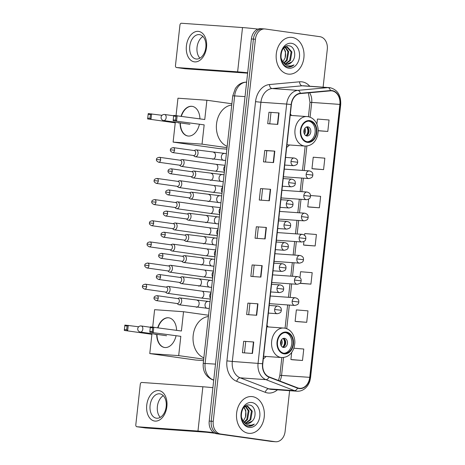 <?xml version="1.0" encoding="UTF-8"?>
<svg xmlns="http://www.w3.org/2000/svg" width="465" height="465" viewBox="0 0 465 465"><rect width="100%" height="100%" fill="white"/><g stroke="black" fill="none" stroke-linecap="round" stroke-linejoin="round"><path stroke-width="0.7" d="M263.312 358.875A20.367 15.368 94 0 0 266.073 356.452M268.154 326.936A20.367 15.368 94 0 0 267.003 325.442M286.661 147.399A20.367 15.368 94 0 0 289.422 144.975M291.503 115.46A20.367 15.368 94 0 0 290.352 113.96M263.3 28.865A11.526 8.701 94 0 0 262.847 28.813L260.83 28.673A11.526 8.701 94 0 0 251.396 38.961L209.209 421.069A11.526 8.701 94 0 0 216.574 433.735L271.194 441.419A11.526 8.701 94 0 0 271.647 441.465L273.658 441.611A11.526 8.701 94 0 1 273.205 441.558A11.526 8.701 94 0 0 273.658 441.611L275.669 441.75A11.526 8.701 94 0 0 285.109 431.462L289.608 390.687M262.847 28.813A11.526 8.701 94 0 0 253.408 39.101L211.226 421.209A11.526 8.701 94 0 0 218.585 433.874L273.205 441.558L218.585 433.874A11.526 8.701 94 0 1 211.226 421.209L253.408 39.101A11.526 8.701 94 0 1 262.847 28.813L264.858 28.958A11.526 8.701 94 0 0 255.419 39.24L213.237 421.354A11.526 8.701 94 0 0 220.596 434.019L275.216 441.704A11.526 8.701 94 0 0 275.669 441.75M292.113 37.427A18.443 13.921 94 0 0 291.392 37.351A18.443 13.921 94 0 0 276.245 54.289A18.443 13.921 94 0 0 288.068 74.075A18.443 13.921 94 0 0 288.794 74.15A18.443 13.921 94 0 0 303.941 57.212A18.443 13.921 94 0 0 292.113 37.427A18.443 13.921 94 0 0 291.392 37.351A18.443 13.921 94 0 0 276.245 54.289A18.443 13.921 94 0 0 288.068 74.075A18.443 13.921 94 0 0 288.794 74.15A18.443 13.921 94 0 0 303.941 57.212A18.443 13.921 94 0 0 292.113 37.427M252.46 396.633A18.443 13.921 94 0 0 251.734 396.558A18.443 13.921 94 0 0 236.586 413.495A18.443 13.921 94 0 0 248.415 433.281A18.443 13.921 94 0 0 249.135 433.357A18.443 13.921 94 0 0 264.283 416.419A18.443 13.921 94 0 0 252.46 396.633A18.443 13.921 94 0 0 251.734 396.558A18.443 13.921 94 0 0 236.586 413.495A18.443 13.921 94 0 0 248.415 433.281A18.443 13.921 94 0 0 249.135 433.357A18.443 13.921 94 0 0 264.283 416.419A18.443 13.921 94 0 0 252.46 396.633M332.022 90.896A12.299 9.283 -86 0 1 339.874 104.404L309.742 377.342A12.299 9.283 -86 0 1 299.675 388.316A12.299 9.283 -86 0 1 297.612 387.851L269.049 376.865A12.299 9.283 -86 0 1 262.777 363.764L291.392 104.555A12.299 9.283 -86 0 1 300.32 93.599L330.406 90.855A12.299 9.283 -86 0 1 331.539 90.844A12.299 9.283 -86 0 1 332.022 90.896M332.057 90.594A12.602 9.515 94 0 0 330.394 90.553L300.314 93.291A12.602 9.515 94 0 0 291.16 104.526L262.545 363.729A12.602 9.515 94 0 0 268.973 377.156L297.542 388.147A12.602 9.515 94 0 0 309.969 377.377L340.101 104.439A12.602 9.515 94 0 0 332.057 90.594M292.444 359.765L302.5 360.48L303.767 349.029L293.892 348.215M296.658 321.588L306.714 322.309L307.981 310.858L296.374 309.899L295.112 321.356L296.757 321.606M300.872 283.418L310.928 284.138L312.195 272.682L300.588 271.729L299.942 277.605M313.515 168.9L323.576 169.615L324.837 158.164L313.23 157.211L311.969 168.661L313.613 168.917M309.301 207.07L319.362 207.791L320.623 196.34L310.533 195.509M305.087 245.247L315.148 245.962L316.409 234.511L304.802 233.558L304.61 235.307M323.117 87.17L327.29 49.354A11.526 8.701 94 0 0 319.932 36.689L265.312 29.004A11.526 8.701 94 0 0 264.858 28.958M256.692 315.27L246.636 314.561L247.897 303.11L257.959 303.819L256.692 315.27M252.478 353.447L242.422 352.737L243.683 341.281L253.745 341.996L252.478 353.447M269.34 200.752L259.278 200.043L260.54 188.592L270.601 189.302L269.34 200.752M273.554 162.581L263.492 161.872L264.754 150.422L274.815 151.131L273.554 162.581M277.768 124.405L267.706 123.696L268.973 112.245L279.029 112.954L277.768 124.405M260.906 277.099L250.85 276.39L252.111 264.94L262.173 265.649L260.906 277.099M265.126 238.929L255.064 238.22L256.325 226.763L266.387 227.472L265.126 238.929M318.205 130.77L327.79 131.444L329.051 119.993L317.444 119.04L316.88 124.178M256.325 226.763L266.387 227.472M252.111 264.94L262.173 265.649M268.973 112.245L279.029 112.954M264.754 150.422L266.788 150.707M265.538 162.018L266.788 150.701L274.815 151.131M260.54 188.592L270.601 189.302M243.683 341.281L253.745 341.996M247.897 303.11L257.959 303.819M315.148 245.962L303.54 245.008L303.924 241.515M303.54 245.008L305.185 245.258M319.362 207.791L307.754 206.832L308.597 199.218M307.754 206.832L309.399 207.088M323.576 169.615L311.969 168.661M327.79 131.444L318.2 130.653M310.928 284.138L300.024 283.237M299.977 283.284L300.971 283.435M306.714 322.309L295.112 321.356M302.5 360.48L290.898 359.526L291.671 352.511M290.898 359.526L292.543 359.776M257.11 238.359L258.36 227.048M261.324 200.188L262.574 188.877M269.752 123.841L271.002 112.53M252.896 276.536L254.146 265.219M248.682 314.706L249.932 303.395M244.468 352.883L245.718 341.566M291.863 61.915C296.879 57.224 294.816 46.564 289.387 45.884C279.82 43.53 277.5 65.106 287.579 66.855L288.062 66.943C290.201 67.216 292.171 66.536 293.99 64.908C291.805 66.053 289.585 66.263 287.329 65.548C285.423 64.885 283.871 63.571 282.673 61.595A8.684 6.556 94 0 0 286.626 64.199A8.684 6.556 94 0 0 286.969 64.234A8.684 6.556 94 0 0 291.863 61.915L286.766 64.217M282.673 61.595L280.889 57.654M283.958 47.726L287.289 46.86L291.91 51.923L290.427 60.514L285.626 63.949M285.359 47.017L288.713 51.702L287.231 60.287L284.144 63.141M284.946 47.168L287.916 51.644L286.434 60.235L283.784 62.845M286.574 46.814L291.113 51.871L289.625 60.456L285.248 63.804M291.468 43.303A12.526 9.457 94 0 0 280.721 54.434A12.526 9.457 94 0 0 288.719 68.192A12.526 9.457 94 0 0 299.466 57.067A12.526 9.457 94 0 0 291.468 43.303M288.062 66.943L288.509 66.995M283.726 47.965L285.522 51.476L285.115 57.892A8.684 6.556 94 0 0 283.429 48.302M285.115 57.892L282.9 61.903M293.99 64.908L288.341 66.977M186.407 45.913A15.368 10.073 98 0 1 198.154 31.358A15.368 10.073 98 0 1 206.524 47.337A15.368 10.073 98 0 1 194.783 61.892A15.368 10.073 98 0 1 186.407 45.913M205.844 47.378A12.299 8.056 -82 0 0 199.508 34.637A12.299 8.056 -82 0 0 189.749 46.244A12.299 8.056 -82 0 0 196.079 58.991A12.299 8.056 -82 0 0 205.844 47.378M199.921 58.154A12.299 8.056 98 0 1 197.044 47.273A12.299 8.056 98 0 1 202.967 36.497M257.959 29.097A15.368 0.529 -173.7 0 0 242.515 27.563L181.408 23.25A1.924 1.261 -82 0 0 179.938 25.069L175.474 65.536A1.924 1.261 -82 0 0 176.462 67.524A1.924 1.261 -82 0 0 176.52 67.53L185.146 68.744L247.618 73.168M247.665 72.767A15.368 0.529 -173.7 0 0 237.627 71.843L176.52 67.53M309.731 121.191A10.375 7.829 94 0 0 309.324 121.144A10.375 7.829 94 0 0 300.803 130.671A10.375 7.829 94 0 0 307.458 141.802A10.375 7.829 94 0 0 307.865 141.842A10.375 7.829 94 0 0 316.386 132.316A10.375 7.829 94 0 0 309.731 121.191M231.744 105.067A21.134 15.95 94 0 0 216.533 123.893A21.134 15.95 94 0 0 227.187 146.353M307.237 141.767A10.375 7.829 94 0 0 315.148 131.955A10.375 7.829 94 0 0 308.696 121.133M307.842 126.823A4.609 3.482 94 0 0 307.661 126.806A4.609 3.482 94 0 0 303.877 131.043A4.609 3.482 94 0 0 306.83 135.989A4.609 3.482 94 0 0 307.01 136.007A4.609 3.482 94 0 0 310.8 131.769A4.609 3.482 94 0 0 307.842 126.823M306.144 135.792A4.609 3.482 94 0 0 309.051 131.525A4.609 3.482 94 0 0 306.772 126.893M307.638 127.462A6.15 4.638 -86 0 1 307.08 135.356M306.499 126.98A5.382 4.063 -86 0 1 305.889 135.67M199.375 124.428A14.985 9.817 98 0 1 187.912 136.013A14.985 9.817 98 0 1 180.054 122.876M226.885 149.12L219.114 148.573L173.114 142.104L175.241 122.824L147.643 118.941L148.236 113.6L162.035 115.303M176.043 115.558L177.961 98.202L206.884 100.242L231.89 103.759M175.241 122.824L147.643 118.941M181.088 116.192A14.985 9.817 98 0 1 192.086 106.334A14.985 9.817 98 0 1 199.938 118.842M178.653 122.679L178.612 123.062M173.114 142.104L202.037 144.144L204.164 124.864L173.195 120.743L204.164 124.864M175.991 116.285L175.572 120.104L176.566 120.981L177.153 115.64L175.991 116.285L173.631 116.116L173.788 115.401L204.757 119.522L206.884 100.242M227.042 147.661L202.037 144.144M148.079 114.314L150.445 114.483L151.607 113.838L151.015 119.18L150.021 118.302L150.445 114.483M147.655 118.133L150.021 118.302M175.572 120.104L173.207 119.935L173.195 120.743M173.631 116.116L173.207 119.935M188.058 136.03A14.985 9.817 98 0 1 180.344 122.917M181.379 116.233A14.985 9.817 98 0 1 191.929 106.328A14.985 9.817 98 0 1 192.231 106.357M286.388 332.667A10.375 7.829 94 0 0 285.975 332.62A10.375 7.829 94 0 0 277.46 342.153A10.375 7.829 94 0 0 284.109 353.278A10.375 7.829 94 0 0 284.516 353.324A10.375 7.829 94 0 0 293.037 343.792A10.375 7.829 94 0 0 286.388 332.667M208.401 316.543A21.134 15.95 94 0 0 193.184 335.37A21.134 15.95 94 0 0 203.844 357.835M283.888 353.243A10.375 7.829 94 0 0 291.799 343.437A10.375 7.829 94 0 0 285.347 332.615M284.493 338.305A4.609 3.482 94 0 0 284.313 338.282A4.609 3.482 94 0 0 280.529 342.519A4.609 3.482 94 0 0 283.481 347.465A4.609 3.482 94 0 0 283.667 347.483A4.609 3.482 94 0 0 287.451 343.251A4.609 3.482 94 0 0 284.493 338.305M282.796 347.274A4.609 3.482 94 0 0 285.702 343.007A4.609 3.482 94 0 0 283.423 338.375M284.289 338.939A6.15 4.638 -86 0 1 283.731 346.832M283.156 338.462A5.382 4.063 -86 0 1 282.54 347.146M176.026 335.904A14.985 9.817 98 0 1 164.564 347.489A14.985 9.817 98 0 1 156.705 334.352M203.536 360.602L195.765 360.05L149.771 353.58L151.898 334.306L124.3 330.423L124.887 325.076L138.686 326.779M152.7 327.04L154.613 309.684L183.536 311.724L208.547 315.241M151.898 334.306L124.3 330.423M157.74 327.668A14.985 9.817 98 0 1 168.737 317.81A14.985 9.817 98 0 1 176.59 330.319M155.31 334.161L155.264 334.538M149.771 353.58L178.688 355.62L180.815 336.34L149.846 332.225L180.815 336.34M152.648 327.761L152.224 331.58L153.218 332.463L153.81 327.116L152.648 327.761L150.282 327.598L150.439 326.878L181.408 330.999L183.536 311.724M203.699 359.137L178.688 355.62M124.73 325.796L127.096 325.959L128.259 325.314L127.666 330.656L126.672 329.778L127.096 325.959M124.312 329.609L126.672 329.778M152.224 331.58L149.858 331.417L149.846 332.225M150.282 327.598L149.858 331.417M164.709 347.512A14.985 9.817 98 0 1 156.996 334.393M158.03 327.709A14.985 9.817 98 0 1 168.58 317.804A14.985 9.817 98 0 1 168.882 317.833M179.449 165.168L180.565 166.057A3.458 2.267 -82 0 0 181.344 166.4A3.458 2.267 -82 0 0 181.449 166.412A3.458 2.267 -82 0 0 184.088 163.139A3.458 2.267 -82 0 0 182.309 159.553A3.458 2.267 -82 0 0 182.204 159.542A3.458 2.267 -82 0 0 181.466 159.669L180.147 160.222M160.634 159.884A2.499 1.639 -82 0 0 159.35 157.292C157.222 157.728 156.275 158.46 156.519 159.495L160.634 159.884A2.499 1.639 -82 0 1 158.652 162.239L179.752 165.209A2.499 1.639 -82 0 0 179.827 165.215A2.499 1.639 -82 0 0 181.734 162.849A2.499 1.639 -82 0 0 180.449 160.262A2.499 1.639 -82 0 0 180.374 160.256M177.113 186.314L178.229 187.203A3.458 2.267 -82 0 0 179.008 187.552A3.458 2.267 -82 0 0 179.112 187.564A3.458 2.267 -82 0 0 181.757 184.285A3.458 2.267 -82 0 0 179.972 180.699A3.458 2.267 -82 0 0 179.868 180.687A3.458 2.267 -82 0 0 179.13 180.815L177.81 181.367M158.298 181.03A2.499 1.639 -82 0 0 157.013 178.444C154.886 178.874 153.944 179.606 154.182 180.641L158.298 181.03A2.499 1.639 -82 0 1 156.316 183.39L177.421 186.355A2.499 1.639 -82 0 0 177.491 186.366A2.499 1.639 -82 0 0 179.403 184.001A2.499 1.639 -82 0 0 178.112 181.408A2.499 1.639 -82 0 0 178.043 181.402M174.782 207.46L175.898 208.355A3.458 2.267 -82 0 0 176.677 208.698A3.458 2.267 -82 0 0 176.776 208.709A3.458 2.267 -82 0 0 179.42 205.431A3.458 2.267 -82 0 0 177.636 201.851A3.458 2.267 -82 0 0 177.537 201.839A3.458 2.267 -82 0 0 176.793 201.967L175.474 202.513M155.967 202.176A2.499 1.639 -82 0 0 154.676 199.59C152.549 200.02 151.607 200.752 151.846 201.787L155.967 202.176A2.499 1.639 -82 0 1 153.985 204.536L175.084 207.506A2.499 1.639 -82 0 0 175.16 207.512A2.499 1.639 -82 0 0 177.066 205.146A2.499 1.639 -82 0 0 175.782 202.56A2.499 1.639 -82 0 0 175.706 202.548M172.445 228.611L173.561 229.501A3.458 2.267 -82 0 0 174.34 229.844A3.458 2.267 -82 0 0 174.445 229.855A3.458 2.267 -82 0 0 177.084 226.583A3.458 2.267 -82 0 0 175.305 222.997A3.458 2.267 -82 0 0 175.2 222.985A3.458 2.267 -82 0 0 174.462 223.113L173.143 223.665M153.63 223.328A2.499 1.639 -82 0 0 152.346 220.736C150.218 221.171 149.271 221.904 149.515 222.938L153.63 223.328A2.499 1.639 -82 0 1 151.648 225.682L172.748 228.652A2.499 1.639 -82 0 0 172.823 228.658A2.499 1.639 -82 0 0 174.73 226.292A2.499 1.639 -82 0 0 173.445 223.706A2.499 1.639 -82 0 0 173.369 223.7M170.109 249.757L171.225 250.647A3.458 2.267 -82 0 0 172.004 250.995A3.458 2.267 -82 0 0 172.108 251.007A3.458 2.267 -82 0 0 174.753 247.729A3.458 2.267 -82 0 0 172.968 244.142A3.458 2.267 -82 0 0 172.864 244.131A3.458 2.267 -82 0 0 172.126 244.259L170.806 244.811M151.294 244.474A2.499 1.639 -82 0 0 150.009 241.887C147.882 242.317 146.94 243.05 147.178 244.084L151.294 244.474A2.499 1.639 -82 0 1 149.311 246.834L170.417 249.798A2.499 1.639 -82 0 0 170.486 249.81A2.499 1.639 -82 0 0 172.399 247.444A2.499 1.639 -82 0 0 171.108 244.852A2.499 1.639 -82 0 0 171.033 244.846M167.778 270.903L168.894 271.798A3.458 2.267 -82 0 0 169.673 272.141A3.458 2.267 -82 0 0 169.772 272.153A3.458 2.267 -82 0 0 172.416 268.875A3.458 2.267 -82 0 0 170.632 265.294A3.458 2.267 -82 0 0 170.533 265.283A3.458 2.267 -82 0 0 169.789 265.41L168.47 265.957M148.963 265.62A2.499 1.639 -82 0 0 147.672 263.033C145.545 263.463 144.603 264.196 144.842 265.23L148.963 265.62A2.499 1.639 -82 0 1 146.975 267.98L168.08 270.95A2.499 1.639 -82 0 0 168.156 270.956A2.499 1.639 -82 0 0 170.062 268.59A2.499 1.639 -82 0 0 168.778 266.003A2.499 1.639 -82 0 0 168.702 265.992M165.441 292.055L166.557 292.944A3.458 2.267 -82 0 0 167.336 293.287A3.458 2.267 -82 0 0 167.441 293.299A3.458 2.267 -82 0 0 170.08 290.026A3.458 2.267 -82 0 0 168.301 286.44A3.458 2.267 -82 0 0 168.196 286.428A3.458 2.267 -82 0 0 167.458 286.556L166.139 287.108M146.626 286.771A2.499 1.639 -82 0 0 145.342 284.179C143.214 284.615 142.267 285.347 142.511 286.382L146.626 286.771A2.499 1.639 -82 0 1 144.644 289.125L165.743 292.096A2.499 1.639 -82 0 0 165.819 292.101A2.499 1.639 -82 0 0 167.726 289.736A2.499 1.639 -82 0 0 166.441 287.149A2.499 1.639 -82 0 0 166.365 287.143M193.394 155.49L194.51 156.385A3.458 2.267 -82 0 0 195.288 156.728A3.458 2.267 -82 0 0 195.387 156.74A3.458 2.267 -82 0 0 198.02 153.543A3.458 2.267 -82 0 0 196.247 149.881A3.458 2.267 -82 0 0 196.149 149.869A3.458 2.267 -82 0 0 195.405 149.997L194.091 150.544M174.578 150.207A2.499 1.639 -82 0 0 173.288 147.62C171.167 148.056 170.219 148.788 170.457 149.817L174.578 150.207A2.499 1.639 -82 0 1 172.596 152.567L193.696 155.537A2.499 1.639 -82 0 0 193.771 155.543A2.499 1.639 -82 0 0 195.678 153.177A2.499 1.639 -82 0 0 194.393 150.59A2.499 1.639 -82 0 0 194.318 150.579M191.057 176.642L192.173 177.531A3.458 2.267 -82 0 0 192.952 177.88A3.458 2.267 -82 0 0 193.056 177.886A3.458 2.267 -82 0 0 195.689 174.689A3.458 2.267 -82 0 0 193.917 171.027A3.458 2.267 -82 0 0 193.812 171.015A3.458 2.267 -82 0 0 193.074 171.143L191.754 171.695M172.242 171.358A2.499 1.639 -82 0 0 170.957 168.766C168.83 169.202 167.888 169.934 168.127 170.969L172.242 171.358A2.499 1.639 -82 0 1 170.26 173.712L191.359 176.683A2.499 1.639 -82 0 0 191.435 176.688A2.499 1.639 -82 0 0 193.341 174.323A2.499 1.639 -82 0 0 192.057 171.736A2.499 1.639 -82 0 0 191.981 171.73M188.72 197.788L189.836 198.677A3.458 2.267 -82 0 0 190.615 199.026A3.458 2.267 -82 0 0 190.72 199.037A3.458 2.267 -82 0 0 193.353 195.841A3.458 2.267 -82 0 0 191.58 192.173A3.458 2.267 -82 0 0 191.475 192.167A3.458 2.267 -82 0 0 190.737 192.295L189.418 192.841M169.905 192.504A2.499 1.639 -82 0 0 168.621 189.918C166.493 190.348 165.552 191.08 165.79 192.115L169.905 192.504A2.499 1.639 -82 0 1 167.923 194.864L189.028 197.828A2.499 1.639 -82 0 0 189.098 197.84A2.499 1.639 -82 0 0 191.01 195.474A2.499 1.639 -82 0 0 189.72 192.882A2.499 1.639 -82 0 0 189.65 192.876M186.389 218.934L187.505 219.829A3.458 2.267 -82 0 0 188.284 220.172A3.458 2.267 -82 0 0 188.383 220.183A3.458 2.267 -82 0 0 191.016 216.986A3.458 2.267 -82 0 0 189.243 213.325A3.458 2.267 -82 0 0 189.145 213.313A3.458 2.267 -82 0 0 188.401 213.441L187.087 213.987M167.574 213.65A2.499 1.639 -82 0 0 166.284 211.064C164.162 211.494 163.215 212.232 163.453 213.261L167.574 213.65A2.499 1.639 -82 0 1 165.592 216.01L186.692 218.98A2.499 1.639 -82 0 0 186.767 218.986A2.499 1.639 -82 0 0 188.674 216.62A2.499 1.639 -82 0 0 187.389 214.034A2.499 1.639 -82 0 0 187.314 214.022M184.053 240.085L185.169 240.975A3.458 2.267 -82 0 0 185.948 241.323A3.458 2.267 -82 0 0 186.052 241.329A3.458 2.267 -82 0 0 188.685 238.132A3.458 2.267 -82 0 0 186.913 234.47A3.458 2.267 -82 0 0 186.808 234.459A3.458 2.267 -82 0 0 186.07 234.587L184.75 235.139M165.238 234.802A2.499 1.639 -82 0 0 163.953 232.209C161.826 232.645 160.884 233.378 161.123 234.412L165.238 234.802A2.499 1.639 -82 0 1 163.256 237.156L184.355 240.126A2.499 1.639 -82 0 0 184.431 240.132A2.499 1.639 -82 0 0 186.337 237.766A2.499 1.639 -82 0 0 185.053 235.18A2.499 1.639 -82 0 0 184.977 235.174M181.716 261.231L182.832 262.12A3.458 2.267 -82 0 0 183.611 262.469A3.458 2.267 -82 0 0 183.716 262.481A3.458 2.267 -82 0 0 186.349 259.284A3.458 2.267 -82 0 0 184.576 255.616A3.458 2.267 -82 0 0 184.471 255.611A3.458 2.267 -82 0 0 183.733 255.738L182.414 256.285M162.901 255.948A2.499 1.639 -82 0 0 161.617 253.361C159.489 253.791 158.548 254.524 158.786 255.558L162.901 255.948A2.499 1.639 -82 0 1 160.919 258.308L182.024 261.272A2.499 1.639 -82 0 0 182.094 261.284A2.499 1.639 -82 0 0 184.006 258.918A2.499 1.639 -82 0 0 182.716 256.325A2.499 1.639 -82 0 0 182.646 256.32M179.385 282.377L180.501 283.272A3.458 2.267 -82 0 0 181.28 283.615A3.458 2.267 -82 0 0 181.379 283.627A3.458 2.267 -82 0 0 184.012 280.43A3.458 2.267 -82 0 0 182.239 276.768A3.458 2.267 -82 0 0 182.141 276.756A3.458 2.267 -82 0 0 181.397 276.884L180.077 277.431M160.57 277.094A2.499 1.639 -82 0 0 159.28 274.507C157.153 274.937 156.211 275.675 156.449 276.704L160.57 277.094A2.499 1.639 -82 0 1 158.588 279.453L179.688 282.424A2.499 1.639 -82 0 0 179.763 282.429A2.499 1.639 -82 0 0 181.67 280.064A2.499 1.639 -82 0 0 180.385 277.477A2.499 1.639 -82 0 0 180.31 277.466M177.049 303.529L178.165 304.418A3.458 2.267 -82 0 0 178.944 304.767A3.458 2.267 -82 0 0 179.048 304.773A3.458 2.267 -82 0 0 181.681 301.576A3.458 2.267 -82 0 0 179.909 297.914A3.458 2.267 -82 0 0 179.804 297.902A3.458 2.267 -82 0 0 179.066 298.03L177.746 298.582M158.234 298.245A2.499 1.639 -82 0 0 156.949 295.653C154.822 296.089 153.874 296.821 154.118 297.856L158.234 298.245A2.499 1.639 -82 0 1 156.252 300.599L177.351 303.569A2.499 1.639 -82 0 0 177.427 303.575A2.499 1.639 -82 0 0 179.333 301.21A2.499 1.639 -82 0 0 178.049 298.623A2.499 1.639 -82 0 0 177.973 298.617M146.748 405.12A15.368 10.073 98 0 1 158.495 390.565A15.368 10.073 98 0 1 166.871 406.544A15.368 10.073 98 0 1 155.124 421.104A15.368 10.073 98 0 1 146.748 405.12M166.185 406.584A12.299 8.056 -82 0 0 159.85 393.843A12.299 8.056 -82 0 0 150.09 405.451A12.299 8.056 -82 0 0 156.426 418.198A12.299 8.056 -82 0 0 166.185 406.584M160.262 417.361A12.299 8.056 98 0 1 157.385 406.48A12.299 8.056 98 0 1 163.308 395.703M212.894 387.694A15.368 0.529 -173.7 0 0 202.862 386.77L141.749 382.457A1.924 1.261 -82 0 0 140.285 384.276L135.815 424.743A1.924 1.261 -82 0 0 136.803 426.731A1.924 1.261 -82 0 0 136.861 426.736L145.487 427.951L206.6 432.264L214.836 433.246M213.685 432.619A15.368 0.529 -173.7 0 0 197.974 431.049L136.861 426.736M252.204 421.121C257.221 416.431 255.157 405.771 249.728 405.091C240.167 402.737 237.842 424.313 247.921 426.068L248.409 426.155C250.542 426.422 252.518 425.742 254.332 424.115C252.146 425.26 249.926 425.469 247.676 424.754C245.77 424.092 244.212 422.778 243.015 420.802A8.684 6.556 94 0 0 246.967 423.406A8.684 6.556 94 0 0 247.31 423.441A8.684 6.556 94 0 0 252.204 421.121L247.107 423.423M243.015 420.802L241.23 416.861M244.305 406.933L247.636 406.067L252.251 411.13L250.769 419.721L245.968 423.162M245.7 406.224L249.06 410.909L247.572 419.494L244.485 422.348M245.288 406.381L248.258 410.851L246.776 419.442L244.125 422.051M246.915 406.021L251.455 411.077L249.967 419.668L245.596 423.011M251.809 402.51A12.526 9.457 94 0 0 241.062 413.641A12.526 9.457 94 0 0 249.06 427.399A12.526 9.457 94 0 0 259.807 416.274A12.526 9.457 94 0 0 251.809 402.51M248.409 426.155L248.851 426.202M244.067 407.171L245.863 410.682L245.456 417.099A8.684 6.556 94 0 0 243.77 407.509M245.456 417.099L243.242 421.11M254.332 424.115L248.682 426.184M251.396 38.961L255.419 39.24M271.194 441.419L275.216 441.704M216.574 433.735L220.596 434.019M209.209 421.069L213.237 421.354M246.63 82.119L245.816 82.195L246.619 82.253M232.762 95.86L234.651 95.895L205.123 363.392A15.368 11.602 94 0 0 212.964 379.766A7.684 4.912 111 0 1 212.034 379.556C205.617 376.4 202.688 371 203.234 363.357L232.762 95.86L235.406 88.397L237.4 85.955C239.626 83.77 242.259 82.52 245.288 82.2A7.684 5.005 84.8 0 1 245.816 82.195A15.368 11.602 94 0 0 234.651 95.895L245.032 96.627M213.737 380.062L212.964 379.766L213.766 379.818M203.234 363.357L215.498 364.124M339.874 104.404L311.707 102.416A12.299 9.283 94 0 0 309.562 92.756M277.454 389.827A19.216 14.502 -86 0 1 267.753 392.972A19.216 14.502 -86 0 1 265.288 392.326L236.72 381.341A19.216 14.502 -86 0 1 226.92 360.869L255.535 101.666A19.216 14.502 -86 0 1 269.491 84.543L299.57 81.799A19.216 14.502 -86 0 1 309.754 86.228M297.542 388.147A3.842 2.459 111 0 1 294.467 390.635L268.718 388.816A15.368 11.602 94 0 0 270.688 389.333A15.368 11.602 94 0 0 271.293 389.397L297.042 391.21A15.368 11.602 -86 0 1 294.467 390.635L265.904 379.643A15.368 11.602 -86 0 1 258.063 363.27L286.678 104.067L291.16 104.526M300.314 93.291A3.842 2.499 84.8 0 0 297.838 90.361L272.089 88.548A15.368 11.602 94 0 0 260.923 102.248L286.678 104.067A15.368 11.602 -86 0 1 297.838 90.361L327.924 87.623A15.368 11.602 -86 0 1 329.342 87.606A15.368 11.602 -86 0 1 329.947 87.67M309.969 377.377L310.568 377.51L340.7 104.579C341.072 95.308 337.526 89.681 330.057 87.682L303.587 85.793A15.368 11.602 94 0 0 302.169 85.804L272.089 88.548A3.842 2.499 -95.2 0 1 269.491 84.543M330.394 90.553A3.842 2.499 84.8 0 0 327.924 87.623L302.169 85.804A3.842 2.499 -95.2 0 1 299.57 81.799M262.545 363.729L232.308 361.45A15.368 11.602 94 0 0 240.149 377.824L268.718 388.816A3.842 2.459 -69 0 0 265.288 392.326M268.973 377.156A3.842 2.459 111 0 1 265.904 379.643L240.149 377.824A3.842 2.459 -69 0 0 236.72 381.341M340.7 104.579L340.101 104.439M255.535 101.666L260.923 102.248L232.308 361.45L226.92 360.869M279.825 381.009A12.299 9.283 94 0 0 281.575 375.354L283.545 357.515M309.742 377.342L279.872 375.325L281.837 357.562M286.725 328.697L289.335 305.057M290.177 297.414L291.671 283.912M292.514 276.268L294.002 262.766M294.851 255.116L296.339 241.614M297.182 233.971L298.675 220.468M299.518 212.825L301.006 199.322M301.855 191.673L303.343 178.171M304.186 170.527L306.888 146.033M310.074 117.221L311.707 102.416L310.004 102.387L308.365 92.866M264.806 238.905L266.073 227.455M269.026 200.729L270.287 189.284M273.24 162.558L274.501 151.108M277.454 124.388L278.715 112.937M260.592 277.076L261.859 265.625M256.378 315.253L257.645 303.802M252.164 353.423L253.431 341.973M237.627 71.843L242.515 27.563M307.394 142.371A10.951 8.265 94 0 0 316.787 132.647A10.951 8.265 94 0 0 309.795 120.615A10.951 8.265 94 0 0 300.402 130.34A10.951 8.265 94 0 0 307.394 142.371M286.952 144.801L305.04 146.074A14.793 11.166 -86 0 1 304.459 146.016A14.793 11.166 -86 0 1 294.973 130.148A14.793 11.166 -86 0 1 307.121 116.558A14.793 11.166 -86 0 1 307.702 116.622M164.488 114.483A3.075 2.017 98 0 1 164.581 114.489A3.075 2.017 98 0 1 166.162 117.68A3.075 2.017 98 0 1 163.814 120.586A3.075 2.017 98 0 1 163.721 120.58L189.923 124.265M304.883 128.264A4.458 3.365 -86 0 1 304.465 134.17M304.29 129.328A4.226 3.191 -86 0 1 304.029 133.037M284.045 353.853A10.951 8.265 94 0 0 293.438 344.123A10.951 8.265 94 0 0 286.446 332.091A10.951 8.265 94 0 0 277.053 341.822A10.951 8.265 94 0 0 284.045 353.853M263.603 356.277L281.691 357.55A14.793 11.166 -86 0 1 281.11 357.492A14.793 11.166 -86 0 1 271.624 341.624A14.793 11.166 -86 0 1 283.772 328.034A14.793 11.166 -86 0 1 284.353 328.098M141.139 325.959A3.075 2.017 98 0 1 141.232 325.971A3.075 2.017 98 0 1 142.813 329.156A3.075 2.017 98 0 1 140.465 332.068A3.075 2.017 98 0 1 140.372 332.057L166.58 335.742M281.534 339.746A4.458 3.365 -86 0 1 281.116 345.646M280.941 340.804A4.226 3.191 -86 0 1 280.68 344.513M309.463 170.905A3.842 2.9 94 0 0 309.312 170.888C312.556 171.649 312.718 173.643 312.742 173.683L312.864 175.142L306.168 174.317A3.842 2.9 94 0 0 308.621 178.537A3.842 2.9 94 0 0 308.772 178.554L283.418 176.764M284.266 169.12L309.312 170.888A3.842 2.9 94 0 0 306.168 174.317M225.019 165.993A3.458 2.61 94 0 0 223.799 168.313A3.458 2.61 94 0 0 224.432 171.329M181.344 166.4L215.097 171.149A3.458 2.267 -82 0 0 217.841 167.882A3.458 2.267 -82 0 0 217.858 167.667A3.458 2.267 -82 0 0 216.056 164.302L182.309 159.553M307.132 192.051A3.842 2.9 94 0 0 306.981 192.033C310.225 192.795 310.382 194.789 310.411 194.829L310.527 196.294L303.831 195.463A3.842 2.9 94 0 0 306.29 199.688A3.842 2.9 94 0 0 306.441 199.7L281.087 197.916M281.93 190.266L306.981 192.033A3.842 2.9 94 0 0 303.831 195.463M222.689 187.139A3.458 2.61 94 0 0 221.462 189.458A3.458 2.61 94 0 0 222.096 192.475M179.008 187.552L212.761 192.295A3.458 2.267 -82 0 0 215.504 189.034A3.458 2.267 -82 0 0 215.522 188.819A3.458 2.267 -82 0 0 213.726 185.448L179.972 180.699M304.796 213.203A3.842 2.9 94 0 0 304.645 213.185C307.888 213.947 308.051 215.934 308.074 215.981L308.19 217.44L301.5 216.614A3.842 2.9 94 0 0 303.953 220.834A3.842 2.9 94 0 0 304.104 220.852L278.75 219.062M279.593 211.418L304.645 213.185A3.842 2.9 94 0 0 301.5 216.614M220.352 208.285A3.458 2.61 94 0 0 219.125 210.604A3.458 2.61 94 0 0 219.765 213.627M176.677 208.698L210.424 213.447A3.458 2.267 -82 0 0 213.168 210.18A3.458 2.267 -82 0 0 213.191 209.965A3.458 2.267 -82 0 0 211.389 206.594L177.636 201.851M302.459 234.348A3.842 2.9 94 0 0 302.308 234.331C305.551 235.092 305.714 237.08 305.738 237.127L305.86 238.586L299.164 237.76A3.842 2.9 94 0 0 301.616 241.98A3.842 2.9 94 0 0 301.768 241.998L276.413 240.207M277.262 232.564L302.308 234.331A3.842 2.9 94 0 0 299.164 237.76M218.015 229.437A3.458 2.61 94 0 0 216.795 231.756A3.458 2.61 94 0 0 217.428 234.773M174.34 229.844L208.093 234.593A3.458 2.267 -82 0 0 210.837 231.326A3.458 2.267 -82 0 0 210.854 231.111A3.458 2.267 -82 0 0 209.052 227.745L175.305 222.997M300.128 255.494A3.842 2.9 94 0 0 299.977 255.477C303.221 256.238 303.378 258.232 303.407 258.273L303.523 259.737L296.827 258.906A3.842 2.9 94 0 0 299.28 263.132A3.842 2.9 94 0 0 299.431 263.144L274.083 261.359M274.925 253.71L299.977 255.477A3.842 2.9 94 0 0 296.827 258.906M215.684 250.583A3.458 2.61 94 0 0 214.458 252.902A3.458 2.61 94 0 0 215.092 255.919M172.004 250.995L205.757 255.738A3.458 2.267 -82 0 0 208.5 252.478A3.458 2.267 -82 0 0 208.518 252.263A3.458 2.267 -82 0 0 206.722 248.891L172.968 244.142M297.792 276.646A3.842 2.9 94 0 0 297.641 276.629C300.884 277.39 301.047 279.378 301.07 279.424L301.186 280.883L294.496 280.058A3.842 2.9 94 0 0 296.949 284.278A3.842 2.9 94 0 0 297.1 284.295L271.746 282.505M272.589 274.862L297.641 276.629A3.842 2.9 94 0 0 294.496 280.058M213.348 271.729A3.458 2.61 94 0 0 212.121 274.048A3.458 2.61 94 0 0 212.761 277.07M169.673 272.141L203.42 276.89A3.458 2.267 -82 0 0 206.164 273.623A3.458 2.267 -82 0 0 206.187 273.408A3.458 2.267 -82 0 0 204.385 270.037L170.632 265.294M295.455 297.792A3.842 2.9 94 0 0 295.304 297.774C298.547 298.536 298.71 300.524 298.733 300.57L298.856 302.029L292.16 301.204A3.842 2.9 94 0 0 294.612 305.424A3.842 2.9 94 0 0 294.764 305.441L269.409 303.651M270.258 296.007L295.304 297.774A3.842 2.9 94 0 0 292.16 301.204M211.011 292.88A3.458 2.61 94 0 0 209.791 295.199A3.458 2.61 94 0 0 210.424 298.216M167.336 293.287L201.083 298.036A3.458 2.267 -82 0 0 203.833 294.769A3.458 2.267 -82 0 0 203.85 294.554A3.458 2.267 -82 0 0 202.048 291.189L168.301 286.44M294.304 158.036A3.842 2.9 94 0 0 294.153 158.019C297.397 158.78 297.559 160.768 297.583 160.814L297.699 162.273L291.009 161.448A3.842 2.9 94 0 0 293.462 165.668A3.842 2.9 94 0 0 293.613 165.685L284.714 165.058M285.557 157.414L294.153 158.019A3.842 2.9 94 0 0 291.009 161.448M224.351 153.485A3.458 2.61 94 0 0 224.211 153.467A3.458 2.61 94 0 0 221.41 156.339A3.458 2.61 94 0 0 223.589 160.355A3.458 2.61 94 0 0 223.723 160.367A3.458 2.61 94 0 0 223.863 160.373M212.604 159.164A3.458 2.267 -82 0 0 212.708 159.181A3.458 2.267 -82 0 0 212.813 159.193A3.458 2.267 -82 0 0 215.475 155.699A3.458 2.267 -82 0 0 213.673 152.328A3.458 2.267 -82 0 0 213.569 152.322M291.968 179.182A3.842 2.9 94 0 0 291.817 179.165C295.06 179.926 295.223 181.914 295.246 181.96L295.368 183.419L288.672 182.594A3.842 2.9 94 0 0 291.125 186.814A3.842 2.9 94 0 0 291.276 186.831L282.377 186.203M283.22 178.56L291.817 179.165A3.842 2.9 94 0 0 288.672 182.594M222.014 174.631A3.458 2.61 94 0 0 221.881 174.619A3.458 2.61 94 0 0 219.079 177.491A3.458 2.61 94 0 0 221.253 181.501A3.458 2.61 94 0 0 221.392 181.519A3.458 2.61 94 0 0 221.526 181.524M210.273 180.31A3.458 2.267 -82 0 0 210.372 180.327A3.458 2.267 -82 0 0 210.476 180.339A3.458 2.267 -82 0 0 213.139 176.845A3.458 2.267 -82 0 0 211.337 173.48A3.458 2.267 -82 0 0 211.232 173.468M289.631 200.328A3.842 2.9 94 0 0 289.48 200.31C292.723 201.072 292.886 203.066 292.909 203.106L293.031 204.565L286.335 203.74A3.842 2.9 94 0 0 288.788 207.965A3.842 2.9 94 0 0 288.939 207.977L280.04 207.349M280.889 199.706L289.48 200.31A3.842 2.9 94 0 0 286.335 203.74M219.678 195.777A3.458 2.61 94 0 0 219.544 195.765A3.458 2.61 94 0 0 216.742 198.636A3.458 2.61 94 0 0 218.922 202.653A3.458 2.61 94 0 0 219.056 202.664A3.458 2.61 94 0 0 219.195 202.67M207.936 201.455A3.458 2.267 -82 0 0 208.041 201.479A3.458 2.267 -82 0 0 208.14 201.484A3.458 2.267 -82 0 0 210.802 197.997A3.458 2.267 -82 0 0 209 194.626A3.458 2.267 -82 0 0 208.901 194.614M287.3 221.48A3.842 2.9 94 0 0 287.149 221.462C290.393 222.224 290.555 224.211 290.579 224.258L290.695 225.717L284.005 224.891A3.842 2.9 94 0 0 286.457 229.111A3.842 2.9 94 0 0 286.609 229.129L277.71 228.501M278.552 220.852L287.149 221.462A3.842 2.9 94 0 0 284.005 224.891M217.347 216.928A3.458 2.61 94 0 0 217.207 216.911A3.458 2.61 94 0 0 214.406 219.782A3.458 2.61 94 0 0 216.585 223.799A3.458 2.61 94 0 0 216.719 223.81A3.458 2.61 94 0 0 216.859 223.816M205.6 222.607A3.458 2.267 -82 0 0 205.704 222.625A3.458 2.267 -82 0 0 205.809 222.636A3.458 2.267 -82 0 0 208.471 219.143A3.458 2.267 -82 0 0 206.669 215.772A3.458 2.267 -82 0 0 206.565 215.766M284.964 242.625A3.842 2.9 94 0 0 284.812 242.608C288.056 243.369 288.219 245.357 288.242 245.404L288.364 246.863L281.668 246.037A3.842 2.9 94 0 0 284.121 250.257A3.842 2.9 94 0 0 284.272 250.275L275.373 249.647M276.216 242.003L284.812 242.608A3.842 2.9 94 0 0 281.668 246.037M215.01 238.074A3.458 2.61 94 0 0 214.877 238.063A3.458 2.61 94 0 0 212.069 240.934A3.458 2.61 94 0 0 214.249 244.945A3.458 2.61 94 0 0 214.388 244.962A3.458 2.61 94 0 0 214.522 244.968M203.269 243.753A3.458 2.267 -82 0 0 203.368 243.77A3.458 2.267 -82 0 0 203.472 243.782A3.458 2.267 -82 0 0 206.135 240.289A3.458 2.267 -82 0 0 204.333 236.923A3.458 2.267 -82 0 0 204.228 236.912M282.627 263.771A3.842 2.9 94 0 0 282.476 263.754C285.719 264.515 285.882 266.509 285.905 266.55L286.027 268.009L279.331 267.183A3.842 2.9 94 0 0 281.784 271.409A3.842 2.9 94 0 0 281.935 271.421L273.036 270.793M273.885 263.149L282.476 263.754A3.842 2.9 94 0 0 279.331 267.183M212.674 259.22A3.458 2.61 94 0 0 212.54 259.208A3.458 2.61 94 0 0 209.738 262.08A3.458 2.61 94 0 0 211.918 266.096A3.458 2.61 94 0 0 212.052 266.108A3.458 2.61 94 0 0 212.191 266.114M200.932 264.899A3.458 2.267 -82 0 0 201.037 264.922A3.458 2.267 -82 0 0 201.136 264.928A3.458 2.267 -82 0 0 203.798 261.44A3.458 2.267 -82 0 0 201.996 258.069A3.458 2.267 -82 0 0 201.897 258.058M280.296 284.923A3.842 2.9 94 0 0 280.145 284.906C283.388 285.667 283.551 287.655 283.574 287.701L283.691 289.16L277.001 288.335A3.842 2.9 94 0 0 279.453 292.555A3.842 2.9 94 0 0 279.605 292.572L270.706 291.944M271.548 284.295L280.145 284.906A3.842 2.9 94 0 0 277.001 288.335M210.343 280.372A3.458 2.61 94 0 0 210.203 280.354A3.458 2.61 94 0 0 207.402 283.226A3.458 2.61 94 0 0 209.581 287.242A3.458 2.61 94 0 0 209.715 287.254A3.458 2.61 94 0 0 209.855 287.26M198.596 286.051A3.458 2.267 -82 0 0 198.7 286.068A3.458 2.267 -82 0 0 198.805 286.08A3.458 2.267 -82 0 0 201.467 282.586A3.458 2.267 -82 0 0 199.665 279.215A3.458 2.267 -82 0 0 199.561 279.209M277.96 306.069A3.842 2.9 94 0 0 277.808 306.051C281.052 306.813 281.215 308.801 281.238 308.847L281.36 310.306L274.664 309.481A3.842 2.9 94 0 0 277.117 313.701A3.842 2.9 94 0 0 277.268 313.718L268.369 313.09M269.212 305.447L277.808 306.051A3.842 2.9 94 0 0 274.664 309.481M208.006 301.518A3.458 2.61 94 0 0 207.867 301.506A3.458 2.61 94 0 0 205.065 304.377A3.458 2.61 94 0 0 207.245 308.388A3.458 2.61 94 0 0 207.384 308.405A3.458 2.61 94 0 0 207.518 308.411M196.265 307.196A3.458 2.267 -82 0 0 196.364 307.214A3.458 2.267 -82 0 0 196.468 307.226A3.458 2.267 -82 0 0 199.13 303.732A3.458 2.267 -82 0 0 197.329 300.367A3.458 2.267 -82 0 0 197.224 300.355M197.974 431.049L202.862 386.77M213.72 380.207L212.034 379.556M245.288 82.2L246.636 82.078M297.042 391.21C300.082 391.385 302.843 390.397 305.313 388.252C307.458 386.322 308.987 383.846 309.905 380.818L310.568 377.51M285.074 328.214L287.643 304.941M288.486 297.292L289.98 283.79M290.823 276.146L292.311 262.644M293.159 255L294.647 241.498M295.49 233.849L296.984 220.346M297.827 212.703L299.315 199.2M300.163 191.557L301.651 178.054M302.494 170.405L305.18 146.086M308.423 116.738L310.004 102.387M278.494 380.498L279.872 375.325M185.087 68.739L176.462 67.524M305.04 146.074C311.312 145.981 315.52 142.389 317.665 135.292L318.194 131.403C318.275 127.974 317.49 124.899 315.851 122.179C313.84 119.023 311.166 117.174 307.818 116.634L290.201 115.367M173.707 115.773L164.581 114.489A3.075 3.075 0 0 0 161.093 117.197A3.075 3.075 0 0 0 163.721 120.58M281.691 357.55C287.963 357.463 292.171 353.865 294.316 346.774L294.851 342.879C294.926 339.456 294.142 336.381 292.502 333.661C290.497 330.499 287.818 328.65 284.47 328.11L266.852 326.843M150.358 327.255L141.232 325.971A3.075 3.075 0 0 0 137.745 328.674A3.075 3.075 0 0 0 140.372 332.057M225.095 165.319L216.056 164.302M215.097 171.149L224.333 172.195M312.864 175.142C312.381 176.136 313.282 177.618 308.772 178.554M159.35 157.292L180.449 160.262M158.652 162.239C156.769 161.256 156.06 160.338 156.519 159.495M222.758 186.465L213.726 185.448M212.761 192.295L222.003 193.341M310.527 196.294C310.05 197.282 310.946 198.764 306.441 199.7M157.013 178.444L178.112 181.408M156.316 183.39C154.438 182.402 153.723 181.49 154.182 180.641M220.427 207.617L211.389 206.594M210.424 213.447L219.666 214.493M308.19 217.44C307.714 218.434 308.609 219.916 304.104 220.852M154.676 199.59L175.782 202.56M153.985 204.536C152.102 203.554 151.392 202.635 151.846 201.787M218.091 228.763L209.052 227.745M208.093 234.593L217.329 235.639M305.86 238.586C305.377 239.58 306.278 241.062 301.768 241.998M152.346 220.736L173.445 223.706M151.648 225.682C149.765 224.7 149.056 223.781 149.515 222.938M215.754 249.908L206.722 248.891M205.757 255.738L214.999 256.785M303.523 259.737C303.041 260.726 303.941 262.208 299.431 263.144M150.009 241.887L171.108 244.852M149.311 246.834C147.434 245.846 146.719 244.933 147.178 244.084M213.423 271.06L204.385 270.037M203.42 276.89L212.662 277.936M301.186 280.883C300.71 281.877 301.605 283.359 297.1 284.295M147.672 263.033L168.778 266.003M146.975 267.98C145.097 266.997 144.388 266.079 144.842 265.23M211.087 292.206L202.048 291.189M201.083 298.036L210.325 299.082M298.856 302.029C298.373 303.023 299.274 304.505 294.764 305.441M145.342 284.179L166.441 287.149M144.644 289.125C142.761 288.143 142.052 287.225 142.511 286.382M226.385 153.624L196.247 149.881M225.63 160.501L195.288 156.728M173.288 147.62L194.393 150.59M172.596 152.567C170.713 151.584 170.004 150.666 170.457 149.817M297.699 162.273C297.222 163.267 298.117 164.75 293.613 165.685M224.054 174.77L193.917 171.027M223.293 181.652L192.952 177.88M170.957 168.766L192.057 171.736M170.26 173.712C168.377 172.73 167.667 171.818 168.127 170.969M295.368 183.419C294.886 184.413 295.787 185.895 291.276 186.831M221.718 195.916L191.58 192.173M220.956 202.798L190.615 199.026M168.621 189.918L189.72 192.882M167.923 194.864C166.046 193.876 165.331 192.963 165.79 192.115M293.031 204.565C292.549 205.559 293.45 207.041 288.939 207.977M219.381 217.068L189.243 213.325M218.626 223.944L188.284 220.172M166.284 211.064L187.389 214.034M165.592 216.01C163.709 215.028 163 214.109 163.453 213.261M290.695 225.717C290.218 226.711 291.113 228.187 286.609 229.129M217.05 238.214L186.913 234.47M216.289 245.096L185.948 241.323M163.953 232.209L185.053 235.18M163.256 237.156C161.372 236.174 160.663 235.261 161.123 234.412M288.364 246.863C287.882 247.857 288.782 249.339 284.272 250.275M214.714 259.36L184.576 255.616M213.952 266.242L183.611 262.469M161.617 253.361L182.716 256.325M160.919 258.308C159.042 257.319 158.327 256.407 158.786 255.558M286.027 268.009C285.545 269.003 286.446 270.485 281.935 271.421M212.377 280.511L182.239 276.768M211.616 287.387L181.28 283.615M159.28 274.507L180.385 277.477M158.588 279.453C156.705 278.471 155.996 277.553 156.449 276.704M283.691 289.16C283.214 290.154 284.109 291.631 279.605 292.572M210.046 301.657L179.909 297.914M209.285 308.539L178.944 304.767M156.949 295.653L178.049 298.623M156.252 300.599C154.368 299.617 153.659 298.699 154.118 297.856M281.36 310.306C280.877 311.3 281.773 312.782 277.268 313.718M145.429 427.945L136.803 426.731"/></g></svg>
